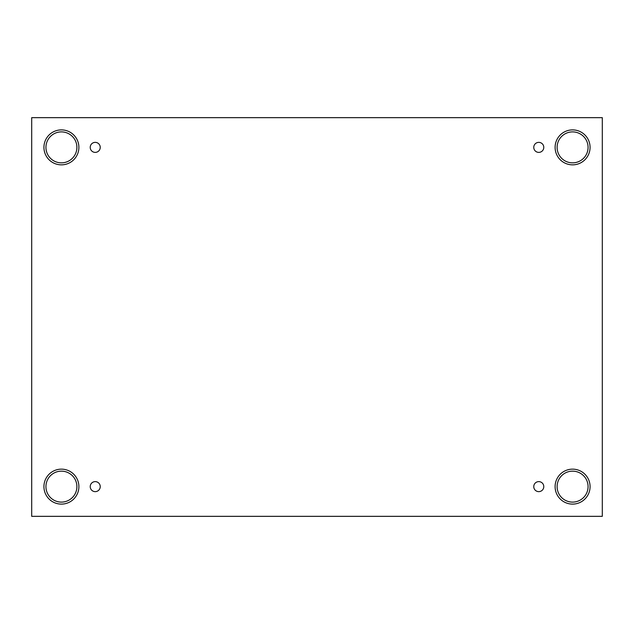 <?xml version="1.0" encoding="UTF-8"?>
<svg xmlns="http://www.w3.org/2000/svg" width="634" height="634" viewBox="0 0 634 634"><rect width="100%" height="100%" fill="white"/><g stroke="black" fill="none" stroke-linecap="round" stroke-linejoin="round"><path stroke-width="0.95" d="M602.3 117.662L31.7 117.662L31.7 516.338L602.3 516.338L602.3 117.662M95.227 491.643A5.017 5.017 0 0 1 90.884 484.122A5.017 5.017 0 0 1 99.57 484.122A5.017 5.017 0 0 1 95.227 491.643M538.773 491.643A5.017 5.017 0 0 1 534.43 484.122A5.017 5.017 0 0 1 543.116 484.122A5.017 5.017 0 0 1 538.773 491.643M538.773 152.39A5.017 5.017 0 0 1 534.43 144.869A5.017 5.017 0 0 1 543.116 144.869A5.017 5.017 0 0 1 538.773 152.39M95.227 152.39A5.017 5.017 0 0 1 90.884 144.869A5.017 5.017 0 0 1 99.57 144.869A5.017 5.017 0 0 1 95.227 152.39M572.589 504.109A17.475 17.475 0 0 1 557.452 477.885A17.475 17.475 0 0 1 587.726 477.885A17.475 17.475 0 0 1 572.589 504.109M61.411 504.109A17.475 17.475 0 0 1 46.274 477.885A17.475 17.475 0 0 1 76.548 477.885A17.475 17.475 0 0 1 61.411 504.109M61.411 164.848A17.475 17.475 0 0 1 46.274 138.632A17.475 17.475 0 0 1 76.548 138.632A17.475 17.475 0 0 1 61.411 164.848M572.589 164.848A17.475 17.475 0 0 1 557.452 138.632A17.475 17.475 0 0 1 587.726 138.632A17.475 17.475 0 0 1 572.589 164.848M557.112 147.373A15.47 15.47 0 0 1 580.324 133.972A15.47 15.47 0 0 1 580.324 160.774A15.47 15.47 0 0 1 557.112 147.373M45.941 147.373A15.47 15.47 0 0 1 69.154 133.972A15.47 15.47 0 0 1 69.154 160.774A15.47 15.47 0 0 1 45.941 147.373M45.941 486.627A15.47 15.47 0 0 1 69.154 473.226A15.47 15.47 0 0 1 69.154 500.028A15.47 15.47 0 0 1 45.941 486.627M557.112 486.627A15.47 15.47 0 0 1 580.324 473.226A15.47 15.47 0 0 1 580.324 500.028A15.47 15.47 0 0 1 557.112 486.627"/></g></svg>
